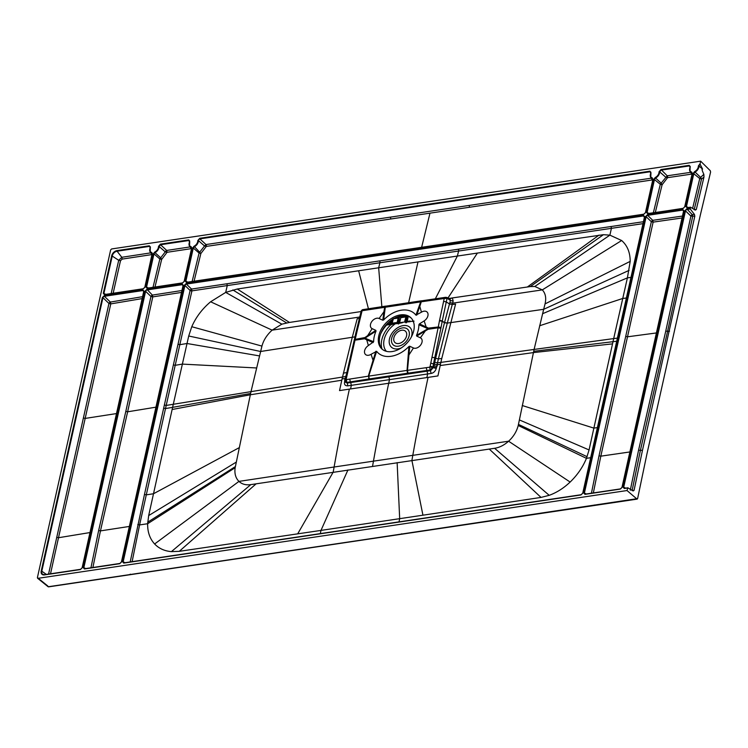 <?xml version="1.0" encoding="UTF-8"?>
<svg xmlns="http://www.w3.org/2000/svg" width="748" height="748" viewBox="0 0 748 748"><rect width="100%" height="100%" fill="white"/><g stroke="black" fill="none" stroke-linecap="round" stroke-linejoin="round"><path stroke-width="1.12" d="M700.081 163.719L698.969 165.981L698.351 165.953L700.081 163.719L700.652 161.166L710.291 170.722L710.6 172.031L700.25 215.424L646.88 454.214L637.605 498.607L636.913 499L627.03 490.538L37.998 578.326L37.4 577.615L47.825 586.021M362.256 539.944A0.954 0.533 -98.5 0 1 361.686 540.028L48.433 586.722A0.954 0.533 -98.5 0 0 48.742 586.834A0.954 0.954 0 0 1 47.994 586.628L37.559 578.223M361.686 540.028L637.605 498.607M627.6 487.995L624.29 488.491L627.778 487.761L627.03 490.538M627.778 487.761L633.163 490.959L634.08 490.286L632.443 490.529M632.107 490.576L640.372 450.483L642.504 450.184L634.08 490.286M642.504 450.184L694.808 216.209L690.9 216.088L665.776 330.99L638.596 450.062L630.302 490.202M688.31 207.514L686.421 206.663L687.309 207.701L690.498 207.187L690.217 208.982L694.443 214.405L694.808 216.209M690.498 207.187L695.406 210.095L696.313 209.468L695.406 210.095M703.971 177.08L696.313 209.468L694.181 209.767L701.549 178.996L699.763 178.548L693.256 173.293L694.602 171.619L700.624 177.379L703.859 174.331L703.971 177.08L701.549 178.996L700.624 177.379A1.44 0.748 130.5 0 0 699.763 178.548L692.611 208.412M700.193 164.317L702.559 169.095C701.624 168.721 702.054 170.469 703.859 174.331M700.652 161.166L111.62 248.953L110.657 249.897L37.4 577.615M687.122 207.71L685.822 206.523L693.256 173.293M690.217 208.982L686.916 209.468L684.888 210.721L686.795 208.87L690.095 208.374M624.29 488.491L623.103 487.098L624.599 488.285L627.675 487.827M182.232 284.072L182.353 284.67L147.038 289.934L145.009 291.187L146.917 289.326L182.232 284.072L183.419 285.456L121.644 561.841L119.727 563.693L84.421 568.957L83.234 567.564L84.421 568.957M89.994 532.557L58.503 537.728L110.779 303.884L108.946 303.473A1.44 0.701 134 0 1 110.377 302.08L104.383 296.292L102.345 297.545L104.262 295.684L142.905 289.925L144.093 291.318L82.317 567.695L80.41 569.555L44.469 574.903L80.494 569.378M593.351 492.895L600.822 456.168L653.135 222.128L651.34 221.717A1.44 0.701 134 0 1 652.77 220.333L647.6 215.331L645.561 216.583L647.478 214.732L682.784 209.468L683.971 210.861L682.905 210.066L683.794 211.114L622.065 487.275M586.273 493.951L584.384 493.1L584.973 494.353L583.786 492.96L645.561 216.583M585.076 494.148L620.588 488.883L622.196 487.238L620.279 489.089L584.973 494.353M655.323 212.423L662.102 184.765L660.316 184.298L653.93 179.146L655.276 177.482L655.538 178.033A5.573 3.805 -47.3 0 0 659.643 171.844L659.035 171.816L660.989 169.534L667.216 175.808L690.619 172.349M683.083 208.337L647.684 213.769L646.506 212.385L653.93 179.146M690.142 167.3L690.198 166.28L689.366 165.925L690.142 167.3A5.573 3.805 -47.3 0 0 690.077 171.535A5.573 3.805 -47.3 0 0 690.582 172.105A5.573 3.805 -47.3 0 0 691.666 172.648L692.162 173.676L684.701 206.794L683.298 208.299L684.906 206.654L682.999 208.514L647.684 213.769M684.785 206.7L692.162 173.676L691.666 172.059L692.339 173.424L684.906 206.654M690.03 167.337L689.245 165.327L690.105 167.187M650.713 173.199L649.919 171.18L650.956 173.012L650.76 177.398A5.573 3.805 -47.3 0 0 651.265 177.968A5.573 3.805 -47.3 0 0 652.34 178.51L653.013 179.286L645.589 212.516L643.682 214.367L186.458 282.51L185.27 281.126L186.458 282.51M199.753 238.275L198.407 240.585L204.541 245.97L199.94 251.87A1.44 0.748 -49.5 0 0 199.08 253.039L193.293 248.027L194.312 246.775A5.573 3.805 -47.3 0 0 195.714 245.858A5.573 3.805 -47.3 0 0 198.407 240.585L197.799 240.547L199.753 238.275L649.919 171.18M187.757 282.108L185.869 281.257L193.293 248.027L192.694 247.887L194.041 246.223L200.866 253.507L199.08 253.039L192.133 281.463M188.692 239.921L189.721 241.754L189.524 246.139A5.573 3.805 132.7 0 1 189.59 241.903L189.646 240.875L188.692 239.921L160.437 244.138L158.483 246.41A5.105 3.488 132.7 0 1 154.724 252.085L153.377 253.75L153.976 253.89L154.724 252.085M148.441 287.971L146.552 287.12L147.132 288.373L145.944 286.98L153.377 253.75M184.232 281.295L191.61 248.28L191.105 247.251L191.61 248.28L184.148 281.388L182.634 282.875L184.354 281.257L182.624 282.875M191.591 248.046L191.114 246.653L191.787 248.027L184.354 281.257M152.274 253.899L151.797 252.515L152.461 253.89L145.037 287.12L143.12 288.971L104.468 294.731L103.289 293.338L104.776 294.525L143.205 288.793M151.788 253.114L152.293 254.142L151.788 253.114A5.573 3.805 132.7 0 1 150.198 252.001A5.573 3.805 132.7 0 1 150.264 247.756L149.366 245.783L150.161 247.794M184.326 285.325L186.243 283.473L643.467 215.331L644.654 216.714L582.87 493.1L580.962 494.952L123.738 563.094L122.55 561.701L184.326 285.325L184.934 285.465L186.243 283.473M382.359 349.344A21.299 14.549 132.7 0 1 379.797 336.787A21.299 14.549 132.7 0 1 393.242 318.9A21.299 14.549 132.7 0 1 411.213 318.068M413.766 330.625A21.299 14.549 -47.3 0 0 410.708 317.573A21.299 14.549 -47.3 0 0 392.635 317.704A21.299 14.549 -47.3 0 0 378.769 335.843A21.299 14.549 -47.3 0 0 381.826 348.895A21.299 14.549 -47.3 0 0 399.899 348.764A21.299 14.549 -47.3 0 0 413.766 330.625M419.404 323.893L418.88 324.744A26.806 18.307 132.7 0 1 416.514 335.338L416.683 336.086L420.376 337.816A6.227 4.254 132.7 0 1 420.862 344.735A6.227 4.254 132.7 0 1 413.457 347.97L409.764 346.24L408.904 346.511A26.806 18.307 132.7 0 1 376.627 351.326L371.083 354.29A6.227 4.254 132.7 0 1 364.659 353.112A6.227 4.254 132.7 0 1 368.381 345.557L373.654 341.724A26.806 18.307 132.7 0 1 376.02 331.13L375.851 330.382L372.158 328.653A6.227 4.254 132.7 0 1 371.672 321.724A6.227 4.254 132.7 0 1 379.086 318.498L382.78 320.219L383.64 319.957A26.806 18.307 132.7 0 1 415.916 315.142L421.451 312.178A6.227 4.254 132.7 0 1 427.875 313.356A6.227 4.254 132.7 0 1 424.153 320.911L419.404 323.893L426.136 326.932L425.621 327.652L427.893 328.746A23.936 16.568 115.5 0 0 428.324 328.11L428.062 329.298L438.122 327.792L430.147 366.155L433.634 367.128L434.298 364.136L437.084 364.734L440.469 364.267L437.926 375.926L426.865 377.572A158.651 88.367 81.5 0 0 427.604 373.963L431.138 373.439C433.616 372.943 435.317 371.279 436.262 368.427L436.411 367.726L433.634 367.128L430.624 370.653L427.127 371.158L427.604 373.963L389.465 379.647L388.932 376.852L350.737 382.546L351.317 385.332A158.651 88.376 -98.5 0 1 350.578 388.941L339.527 390.596L342.07 378.937L344.875 378.488L344.585 382.088C344.127 384.612 345.202 385.865 347.801 385.856L389.465 379.647A158.651 88.367 81.5 0 1 388.717 383.257A1716.043 955.981 81.5 0 0 373.458 461.151L508.593 441.208C504.208 445.154 499.552 447.51 494.615 448.286L250.823 484.62C245.952 485.312 241.997 484.236 238.958 481.394C235.583 478.037 234.32 473.465 235.171 467.678L250.991 391.634L166.206 405.435L191.909 290.869A1.44 0.683 12.6 0 1 190.104 290.458A1.44 0.701 134 0 1 191.544 289.065L191.909 290.869L379.909 262.763A1.44 0.804 81.5 0 0 379.554 260.921L191.544 289.065L186.364 284.072L643.589 215.929L643.467 215.331M386.725 306.1L385.304 307.157L383.64 319.957M355.805 333.851L356.703 332.804L362.107 310.738L420.666 301.883L415.916 315.142M419.076 306.493L419.796 306.437L421.274 301.79L420.666 301.883L422.012 300.846M422.676 300.743L421.274 301.79L444.219 298.499L445.761 297.283L421.881 300.799M379.086 318.498L383.902 311.794L384.696 307.241L386.062 306.203M421.563 300.771L385.931 306.147M382.78 320.219L383.902 311.794L384.65 311.626M345.492 381.948L345.221 380.48L346.137 379.367L354.991 340.181L364.641 338.751L364.912 337.563L365.08 338.115L367.866 336.263L367.651 335.646L364.912 337.563L355.188 339.368L356.637 333.122L355.739 334.16M355.721 333.571L345.127 380.04L345.8 376.524L250.991 391.634L261.94 346.1L191.769 326.717C195.948 317.161 202.231 308.849 210.618 301.781L225.7 292.403L227.261 285.596L226.896 283.782M354.075 341.294L354.991 340.181L355.188 339.368L354.29 340.405M368.381 345.557L366.716 339.826L364.641 338.751A23.936 17.578 114.4 0 0 365.08 338.115L367.231 339.106L366.716 339.826L373.13 342.575M367.866 336.263L376.02 331.13M375.851 330.382L367.651 335.646L372.158 328.653M373.654 341.724L367.231 339.106M408.904 346.511L407.043 370.41L368.717 376.122L373.776 360.265L373.056 360.312L368.287 376.197L346.324 379.61L346.848 382.406L350.298 381.882L350.737 382.546L347.287 383.07L347.801 385.856M368.811 378.993L369.278 378.927L368.717 376.122L368.811 378.993L350.298 381.882L349.737 379.068M373.776 360.265L376.627 351.326M375.833 351.298L373.056 360.312L371.083 354.29M430.147 366.155L429.689 367.184L407.043 370.41L407.538 373.224L369.278 378.927M409.764 346.24L407.473 370.354L408.015 373.149L407.538 373.224M413.457 347.97L408.95 354.963L408.202 355.132M416.683 336.086L428.062 329.298L427.893 328.746L416.514 335.338M431.951 357.245L434.756 357.787L441.04 327.474L442.264 320.967L439.572 320.266L438.122 327.792L440.853 328.363M441.04 327.474L438.291 326.988L428.324 328.11L426.136 326.932L424.153 320.911M420.376 337.816L425.201 331.112L424.986 330.494M418.88 324.744L425.621 327.652M443.555 301.332L446.266 301.893L447.089 298.377L444.219 298.499L439.572 320.266M442.274 320.957L446.266 301.902L449.483 303.95L450.399 300.472L453.157 301.089L452.615 303.174L542.3 289.887L534.811 286.465L530.332 286.568L452.381 297.928L449.978 298.733L450.399 300.472L445.761 297.283M449.978 298.733L448.875 298.536L449.978 298.733M416.711 315.17L419.796 306.437L421.451 312.178M361.349 311.159L362.892 309.766M346.277 378.656L345.361 379.769M345.324 381.676L347.287 383.07L345.613 382.284M408.015 373.149L430.194 369.98L431.138 373.439M429.689 367.184L430.194 369.98L432.783 367.427L434.756 357.787L435.607 358.32L444.471 322.753L442.199 321.275L439.469 320.77M429.997 366.875L436.262 368.427M453.157 301.089L452.381 297.928L448.875 298.536M448.033 297.91L477.392 253.076L603.384 234.704L609.882 235.143L621.653 240.519C627.32 245.494 630.171 252.441 630.19 261.379L627.404 277.873L630.91 277.396M449.258 298.396L449.866 298.302M477.392 253.076L457.374 256.05L458.618 251.029L642.915 223.652M261.94 346.1C263.53 340.172 266.933 334.861 272.122 330.158L281.846 324.165L289.467 322.444L237.284 289.018L358.638 270.776L368.418 308.737M289.467 322.444L361.069 311.551M381.854 306.671L378.656 267.784L358.638 270.776M237.284 289.018L225.7 292.403L281.846 324.165M379.554 260.921L643.345 221.726M342.07 378.937L352.28 337.273L260.566 351.495L188.72 336.002L191.769 326.717M188.72 336.002L172.601 407.342L165.504 408.558L166.206 405.435L164.364 405.023L178.015 344.267L179.829 344.678L187.009 343.5L259.453 355.908M341.789 380.218L250.299 394.785L172.124 409.502L172.601 407.342L250.58 393.495M172.124 409.502L148.674 515.578L147.646 523.731L139.596 524.918L165.504 408.558L163.672 408.146L164.364 405.023M256.143 483.806L179.268 551.332L171.404 551.631C164.532 551.042 158.941 548.499 154.63 543.983C149.815 538.71 147.478 531.959 147.646 523.731L235.171 467.678M179.268 551.332L320.986 530.407L320.322 533.586M428.071 377.394A1716.052 955.729 81.5 0 0 412.812 455.289A1702.467 948.258 81.5 0 1 411.896 460.422L422.938 515.194L320.986 530.407L347.942 469.95M372.541 466.285A1702.467 948.258 81.5 0 0 373.458 461.151L334.104 467.014A1702.467 948.324 -98.5 0 1 333.187 472.147L297.685 533.857M355.618 336.759L352.28 337.273L357.217 318.732L359.377 318.405M345.501 380.956L344.585 382.088M436.411 367.726L437.608 364.669M433.943 365.753L436.72 366.361L437.505 362.864L440.89 362.397L440.469 364.267M444.555 322.463L447.323 323.099L444.471 322.753L442.264 320.967M444.574 322.453L449.483 303.95L452.241 304.567L455.597 304.071L441.778 358.46L438.393 358.928L447.229 323.388M449.857 302.557L452.615 303.174L447.313 323.099L543.674 309.307L534.1 349.438L613.697 338.582L627.404 277.873L542.562 313.721M621.653 240.519L542.3 289.887C545.526 293.338 546.442 298.003 545.049 303.903L543.674 309.307L629.105 270.365M545.049 303.903L630.19 261.379M441.778 358.46L440.89 362.397L534.1 349.438L518.224 425.49C516.672 431.521 513.465 436.757 508.593 441.208L570.135 482.058C563.683 488.173 556.708 492.595 549.21 495.326L541.019 497.42L422.938 515.194M617.334 338.115L613.697 338.582L612.995 341.714L593.875 428.118L597.325 427.622M518.224 425.49L586.441 458.337L589.069 449.941L593.875 428.118L522.254 405.519M590.602 457.711L586.441 458.337C582.879 467.07 577.447 474.971 570.135 482.058M125.038 562.692L123.149 561.841L123.738 563.094M123.85 562.889L581.149 494.718L582.664 493.231L580.962 494.952M582.748 493.138L644.477 216.976L643.589 215.929L644.477 216.976L582.87 493.1M458.262 249.187A1.44 0.804 81.5 0 1 458.618 251.029L379.909 262.763L378.656 267.784L457.374 256.05L435.373 298.723M178.015 344.267L190.104 290.458L184.934 285.465L123.149 561.841L122.55 561.701M239.145 447.706L153.48 493.755L146.281 494.858L144.467 494.447L163.672 408.146M685.822 206.523L686.421 206.663L693.854 173.424L694.864 172.171A5.573 3.805 132.7 0 0 698.969 165.981L702.559 169.095M694.443 214.405L692.33 214.695L686.795 208.87M625.599 488.089L623.701 487.238L685.486 210.861L690.9 216.088A1.44 0.701 -46 0 1 692.33 214.695L692.676 216.499L667.562 331.411L669.582 331.121M182.119 290.476L152.386 295.095L146.917 289.326M121.513 561.879L183.241 285.717L182.353 284.67L183.419 285.456M183.167 284.997L121.428 561.972L119.914 563.45L121.644 561.841M84.524 568.751L119.914 563.45M90.947 567.769L98.652 530.482L125.814 411.391L150.956 296.479L152.77 296.891L181.68 292.403M92.892 567.48L100.456 530.893L98.652 530.482M129.376 526.442L100.456 530.893L127.637 411.802L152.77 296.891L152.386 295.095A1.44 0.701 -46 0 0 150.956 296.479L145.608 291.318L83.832 567.704L85.721 568.555M48.555 574.09L108.946 303.473L102.944 297.676L41.804 571.22L46.395 574.408M142.905 289.925L143.027 290.533L104.383 296.292L104.262 295.684M144.093 291.318L143.027 290.533L143.784 291.926M82.196 567.732L143.925 291.57L143.027 290.533M82.317 567.695L80.41 569.555M142.728 296.647L110.377 302.08L110.779 303.884L142.288 298.583M682.784 209.468L682.905 210.066L647.6 215.331L647.478 214.732M683.719 210.403L621.981 487.369L620.279 489.089M629.9 451.951L600.822 456.168L599.026 455.756L651.34 221.717L646.16 216.724L584.384 493.1L583.786 492.96M599.026 455.756L591.425 493.184M682.204 217.948L653.135 222.128L652.77 220.333L682.634 216.032M647.992 213.563L647.104 212.516L654.528 179.286L655.538 178.033L661.176 183.129L667.216 175.808A1.44 0.795 81.6 0 1 667.571 177.669L691.769 174.088M653.359 212.722L660.316 184.298A1.44 0.748 130.5 0 1 661.176 183.129L662.102 184.765L667.571 177.669L665.776 177.229L659.643 171.844L661.11 170.133L689.366 165.925M692.078 172.956L692.339 173.424M647.796 213.573L682.999 208.514M648.993 213.367L646.506 212.385M691.666 172.648L692.152 173.443M652.434 179.922L469.333 207.29A1.44 0.804 81.5 0 0 468.977 205.457L205.99 244.549A1.44 0.804 -98.5 0 1 206.336 246.41L204.541 245.97L205.99 244.549L199.875 238.874L650.04 171.788L650.882 172.133L650.816 173.162A5.573 3.805 -47.3 0 0 650.76 177.398L652.63 180.221M650.04 171.788L650.816 173.162M645.459 212.554L652.845 179.539L652.34 178.51L652.826 179.305M652.761 178.819L652.845 179.539L652.34 178.51M645.589 212.516L643.86 214.134L645.412 212.769L653.013 179.286M186.561 282.314L643.682 214.367M468.977 205.457L651.274 178.183M194.087 281.164L200.866 253.507L206.336 246.41L390.624 219.024A1.44 0.804 -98.5 0 0 390.26 217.191M469.333 207.29L429.978 213.161A12232.661 6812.7 -98.5 0 1 421.638 247.251M189.478 241.941L188.814 240.529L189.59 241.903M191.525 247.56L191.787 248.027M147.244 288.176L182.634 282.875M153.022 287.288L159.857 258.976L153.976 253.89L146.552 287.12L145.944 286.98M191.198 248.663L167.056 252.291L165.261 251.861L159.09 246.447L160.558 244.736L166.701 250.44L167.056 252.291L161.652 259.434L159.857 258.976A1.44 0.748 -49.5 0 1 160.708 257.808L154.986 252.637A5.573 3.805 -47.3 0 0 156.388 251.721A5.573 3.805 -47.3 0 0 159.09 246.447L158.483 246.41M188.814 240.529L160.558 244.736L160.437 244.138M154.995 286.998L161.652 259.434L160.708 257.808L165.261 251.861A1.44 0.692 133.8 0 1 166.701 250.44L190.048 246.924M111.172 293.525L118.698 260.295L111.695 255.713L103.289 293.338M150.264 247.756L149.488 246.382L117.081 251.216L121.802 257.293L150.778 252.861M152.078 254.825L150.198 252.001L150.32 246.737L149.488 246.382M144.906 287.157L152.461 253.89M145.037 287.12L143.12 288.971M104.58 294.534L143.307 288.737L144.822 287.251L152.199 253.413M122.167 259.098L120.503 260.715L118.698 260.295L121.802 257.293L122.167 259.098L151.919 254.582M399.526 316.741L398.488 322.266L399.526 316.741L404.032 315.675M398.422 316.516L397.263 322.397M407.015 316.049L406.099 321.126M407.361 320.939L408.202 316.404L406.79 321.752M413.616 321.771L412.447 321.229A2.394 1.337 -98.5 0 1 412.84 320.368M413.074 321.285L414.027 321.116M390.895 324.669L390.391 323.744L394.897 323.267L394.645 324.024L385.893 325.118M394.841 323.884L395.337 323.772A2.394 1.337 -98.5 0 1 396.272 322.594L396.272 322.594A2.394 1.337 -98.5 0 1 396.384 322.584L387.651 323.819A2.394 1.337 -98.5 0 0 387.548 323.828L387.436 323.847M402.602 322.248L409.82 321.771L410.072 321.004L405.753 321.649L405.5 322.416M402.452 322.715L397.899 323.547L397.871 322.986L402.592 322.285M397.899 323.547L395.337 323.772A20.046 13.688 -47.3 0 0 386.389 351.326M398.441 324.034L397.749 323.37M398.553 323.613L397.871 322.986M399.049 323.613L398.151 322.781M390.531 324.847L390.082 323.921M390.073 324.454L393.654 324.155M404.902 321.257L406.239 315.88L404.818 321.322M406.155 322.481L405.472 321.855M406.042 322.902L405.351 322.238M406.024 316.554L400.872 317.32L399.759 322.07M393.336 318.844L392.167 323.183M390.409 320.827L389.512 323.66M391.784 319.826L390.895 323.351L391.363 320.125M393.027 318.685L391.597 324.015M398.609 316.946L396.926 317.077M398.123 322.323L397.216 322.453M405.93 316.909L400.947 317.657L400.096 316.61L400.872 317.32L399.198 322.884M386.725 324.183L387.445 324.52L386.08 324.903M391.793 324.333L391.073 323.688A2.394 0.991 -97.6 0 1 391.55 323.267A2.394 0.991 -97.6 0 1 391.625 323.258M382.004 348.951A22.702 15.502 132.7 0 1 390.839 324.772A2.394 0.991 -97.6 0 1 390.877 324.398M698.351 165.953A5.105 3.488 132.7 0 1 694.602 171.619M690.311 207.42L687.01 207.916M623.103 487.098L684.888 210.721M83.234 567.564L145.009 291.187M102.345 297.545L41.205 571.079A5.189 3.544 -47.3 0 0 44.469 574.903M683.971 210.861L622.196 487.238M691.666 172.059A5.105 3.488 132.7 0 1 690.273 167.159M660.989 169.534L689.245 165.327M659.035 171.816A5.105 3.488 132.7 0 1 655.276 177.482M197.799 240.547A5.105 3.488 132.7 0 1 194.041 246.223M185.27 281.126L192.694 247.887M652.35 177.912A5.105 3.488 132.7 0 1 650.956 173.012M182.447 283.109L147.132 288.373M191.114 246.653A5.105 3.488 132.7 0 1 189.721 241.754M151.797 252.515A5.105 3.488 132.7 0 1 150.404 247.616M105.777 294.329L103.888 293.478L112.293 255.853A4.722 3.226 -47.3 0 1 117.081 251.216L116.959 250.617L149.366 245.783M116.959 250.617A5.189 3.544 -47.3 0 0 111.695 255.713M130.358 574.174L129.666 574.586L130.358 574.174M401.723 533.792L401.04 534.165L401.723 533.792M594.342 505.022L593.65 505.433L594.342 505.022M360.48 314.684L361.406 313.571M348.119 369.736L347.231 370.84M346.866 375.664L345.978 376.768M426.182 367.679L427.127 371.158L388.932 376.852M430.764 363.163L434.298 364.136L435.607 358.32L438.393 358.928L437.505 362.864L434.71 362.266M527.387 286.989L599.036 235.096M643.589 215.929L644.337 217.322M359.386 317.068L272.132 330.149L210.618 301.781M256.499 367.96L182.334 364.108L175.191 365.314L173.368 364.902M236.246 462.114L148.674 515.578M235.358 466.584L147.721 522.169M349.372 389.119A1716.052 955.981 81.5 0 0 334.104 467.014L238.958 481.394L154.63 543.983M250.823 484.62L171.404 551.631M397.141 462.619L399.675 518.682L399.021 521.861M346.689 372.588L343.379 373.121M346.109 375.131L345.8 376.524M344.875 378.488L345.445 378.394M539.607 325.763L622.729 298.471L626.3 298.013M533.689 351.308L616.633 341.247M440.189 365.548L533.408 352.598L612.519 343.865M519.355 419.918L589.069 449.941M587.077 456.682L518.467 424.397M494.615 448.286L549.21 495.326M489.257 449.062L541.019 497.42M124.037 562.879L581.046 494.774M534.811 286.465L609.882 235.143L611.425 228.336L611.06 226.522M530.332 286.568L603.384 234.704M408.632 302.622L418.01 261.922M144.467 494.447L130.199 561.926M137.791 524.507L139.596 524.918L132.125 561.636M350.578 388.941L426.865 377.572M286.549 322.902L232.843 289.934M687.309 207.701L690.395 207.243M638.596 450.062L640.372 450.483L667.562 331.411L665.776 330.99M84.72 568.742L119.811 563.515M182.353 284.67L183.101 286.063M156.033 407.155L127.637 411.802L125.814 411.391M41.205 571.079L41.804 571.22A4.722 3.226 132.7 0 0 42.916 574.417A4.722 3.226 132.7 0 0 44.553 574.726M50.518 573.8L58.503 537.728L56.68 537.316M116.595 413.56L85.272 418.403L83.477 417.992M682.905 210.066L683.653 211.469M585.273 494.138L620.363 488.911M625.758 336.385L627.516 336.806L656.501 332.935M643.757 214.199L186.757 282.305M429.978 213.161L390.624 219.024M191.105 247.251A5.573 3.805 132.7 0 1 189.524 246.139L191.394 248.962M147.44 288.167L182.531 282.931M113.163 293.225L120.503 260.715M404.911 321.303L405.715 321.182M398.712 316.862L397.319 322.435M380.61 334.019A26.423 18.046 132.7 0 1 386.613 325.006A2.394 1.337 -98.5 0 1 386.66 324.81M401.704 330.233A7.723 5.273 -47.3 0 0 393.869 337.825A7.723 5.273 -47.3 0 0 398.731 343.519A7.723 5.273 132.7 0 0 406.557 335.927A7.723 5.273 132.7 0 0 401.704 330.233M407.342 316.133L406.089 321.126M413.504 321.921A20.046 13.688 -47.3 0 0 412.447 321.229L410.044 321.584M411.316 337.049A13.539 9.247 132.7 0 0 403.209 325.586A13.539 9.247 -47.3 0 0 389.474 338.891A13.539 9.247 -47.3 0 0 398.001 348.877A13.539 9.247 132.7 0 0 401.283 347.923M398.366 346.202A10.631 7.265 132.7 0 1 391.671 338.358A10.631 7.265 132.7 0 1 402.452 327.904A10.631 7.265 -47.3 0 1 409.147 335.749A10.631 7.265 -47.3 0 1 398.366 346.202M396.384 322.584L387.548 323.828A2.394 1.337 -98.5 0 0 387.015 324.136L387.445 324.529M406.65 322.481L405.753 321.649M398.329 318.04L393.457 318.77M398.422 317.685L394.299 318.293M400.021 316.273L405.603 315.787M390.372 320.855L389.708 323.519M391.475 324.744L390.391 323.744M637.221 499.103L48.742 586.834M449.342 298.611L446.678 297.377M385.603 306.128L362.434 309.691M355.721 333.412L361.265 310.766L362.434 309.7M345.127 380.04L345.314 381.667M644.439 216.855L644.402 216.256M143.85 290.86L82.112 567.835L80.597 569.312L44.656 574.67L42.916 574.417M690.095 167.187L690.077 171.535L691.947 174.359M406.192 315.871L404.715 321.397M390.297 320.911L389.652 323.51M398.619 316.871L397.113 322.528"/></g></svg>
